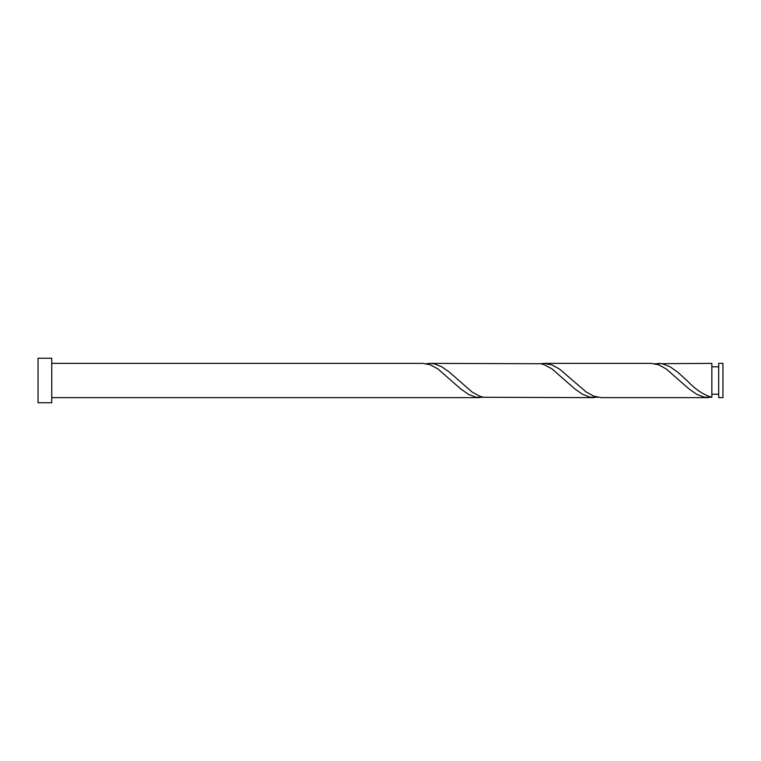 <?xml version="1.0" encoding="UTF-8"?>
<svg xmlns="http://www.w3.org/2000/svg" width="761" height="761" viewBox="0 0 761 761"><rect width="100%" height="100%" fill="white"/><g stroke="black" fill="none" stroke-linecap="round" stroke-linejoin="round"><path stroke-width="1.14" d="M722.95 380.5L722.95 397.623L718.698 397.623L718.698 363.377L722.95 363.377L722.95 380.5M51.748 380.5L51.748 402.759L38.05 402.759L38.05 358.241L51.748 358.241L51.748 380.5M51.748 363.377L422.831 363.377L430.279 364.795L437.889 368.923L460.719 388.928L468.329 394.265L475.939 397.213L483.549 397.28M51.748 397.623L479.906 397.623M708.206 397.623L601.342 397.623L593.894 396.205L586.284 392.077L559.649 369.161L552.039 364.919L544.267 363.377L651.131 363.377L658.579 364.795L666.189 368.923L689.019 388.928L696.629 394.265L704.239 397.213L711.849 397.28L711.849 363.377L654.774 363.72M711.849 397.28C703.545 394.93 695.25 389.337 686.945 380.5L677.604 372.072L669.994 366.735L662.384 363.787L658.417 363.377M594.056 397.623L483.549 397.28L479.744 396.205L472.134 392.077L449.304 372.072L441.694 366.735L434.084 363.787L430.117 363.377L540.624 363.72L544.429 364.795L552.039 368.923L574.869 388.928L582.479 394.265L590.089 397.213L597.699 397.28M544.267 363.377L540.624 363.72M430.117 363.377L426.474 363.72M718.698 394.198L711.849 394.198M718.698 366.802L711.849 366.802"/></g></svg>
